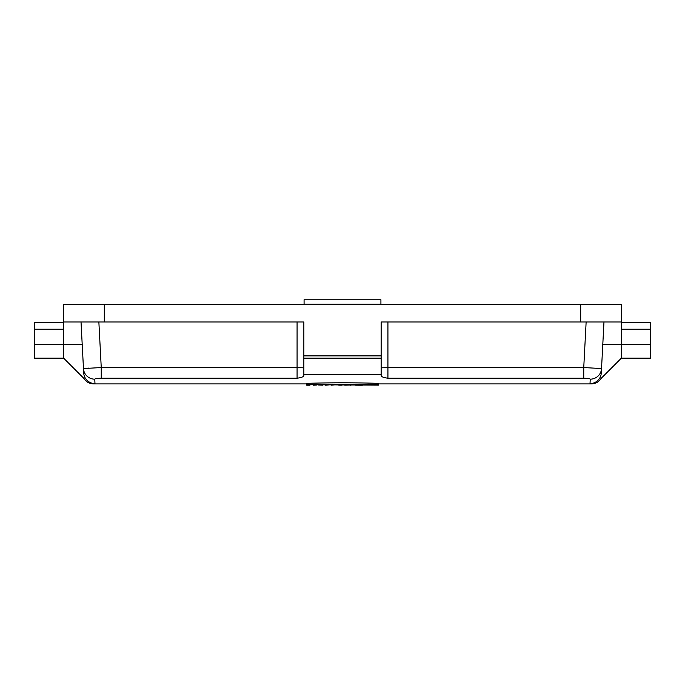 <?xml version="1.0" encoding="UTF-8"?>
<svg xmlns="http://www.w3.org/2000/svg" width="685" height="685" viewBox="0 0 685 685"><rect width="100%" height="100%" fill="white"/><g stroke="black" fill="none" stroke-linecap="round" stroke-linejoin="round"><path stroke-width="1.03" d="M621.372 322.438L650.75 322.438L650.75 329.22L621.372 329.22L621.372 344.581L650.75 344.581L650.75 329.22M63.628 304.354L63.628 321.984L63.628 304.354L104.308 304.354L104.308 321.984L63.628 321.984L63.628 358.144L34.25 358.144L34.25 322.438L63.628 322.438M378.659 384.713L378.702 383.394L378.659 384.713C357.716 383.917 327.43 383.925 306.341 384.713L378.659 385.133L378.702 383.394C357.733 382.598 327.413 382.607 306.298 383.394L306.298 383.823M306.341 384.713L306.298 383.394M361.594 385.218L355.429 384.919M355.446 385.175L360.867 385.218M344.743 385.175L354.299 384.91L344.726 384.884M351.037 385.175L350.146 385.218M344.606 384.876L336.198 384.884M342.029 385.175L338.775 385.175M331.215 385.175L334.485 384.893L331.215 385.193M322.541 385.175L318.414 385.004L322.549 384.97M325.649 385.218L328.774 384.919L325.64 384.944M309.954 385.201L306.7 385.124M309.954 385.218L306.7 385.193M316.83 385.021L313.602 385.218M650.75 344.581L650.75 358.144L621.372 358.144L621.372 344.581L602.783 344.581L603.973 321.984L601.302 372.888A11.302 11.294 -177 0 1 590.016 383.591C591.48 384.011 591.48 384.011 590.016 383.591C591.48 384.011 591.48 384.011 590.016 383.591L590.247 379.173C589.939 378.625 587.773 378.317 583.748 378.24L387.924 378.24C384.097 377.658 381.836 376.913 381.143 375.996L381.143 374.361L303.857 374.361L303.857 375.996C303.164 376.913 300.903 377.658 297.076 378.24L101.252 378.24L101.252 367.545L83.467 368.564L83.698 372.888L82.217 344.581L34.25 344.581M94.753 379.173A11.302 11.2 177 0 1 83.467 368.564L83.698 372.888C84.092 380.346 84.092 380.346 83.698 372.888A11.302 11.294 177 0 0 94.984 383.591C93.52 384.011 93.52 384.011 94.984 383.591C93.52 384.011 93.52 384.011 94.984 383.591L94.753 379.173C95.069 378.625 97.236 378.308 101.252 378.24L292.786 378.24M99.496 378.274L98.443 378.334M97.527 378.411L96.645 378.522M95.977 378.634L95.386 378.779M88.493 368.11L83.467 368.564L81.027 321.984M104.308 321.984L303.857 321.984L303.857 374.361M580.692 304.354L621.372 304.354L621.372 321.984L580.692 321.984L580.692 304.354L104.308 304.354M303.857 355.883L381.143 355.883L381.143 321.984L580.692 321.984M621.372 329.22L621.372 304.354M381.143 355.883L381.143 358.144L303.857 358.144M381.143 358.144L381.143 374.361M304.08 304.354L304.08 299.782L380.92 299.782L380.92 304.226L304.08 304.226M601.302 372.888C600.908 380.346 600.908 380.346 601.302 372.888M590.247 379.173A11.302 11.2 -177 0 0 601.533 368.564L583.748 367.545L583.748 378.24L392.214 378.24M362.433 385.21L360.027 385.21M63.628 329.22L34.25 329.22M387.924 321.984L387.924 367.545L583.748 367.545L586.137 321.984M98.863 321.984L101.252 367.545L297.076 367.545L297.076 321.984M297.076 378.24L297.076 367.545L303.857 367.845M381.143 367.845L387.924 367.545L387.924 378.24M621.372 358.144L601.01 378.505C599.033 381.836 595.822 383.634 591.369 383.908L378.702 383.908M306.298 383.908L93.631 383.908C89.178 383.634 85.968 381.836 83.99 378.505L63.628 358.144"/></g></svg>
